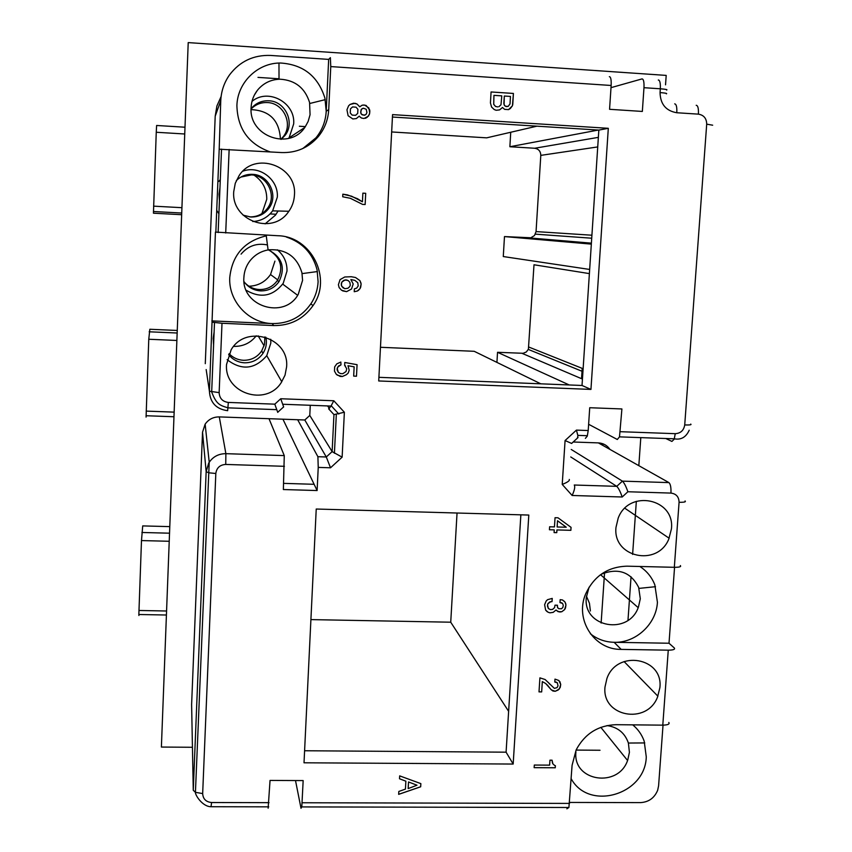 <?xml version="1.0" encoding="UTF-8"?>
<svg xmlns="http://www.w3.org/2000/svg" width="852" height="852" viewBox="0 0 852 852"><rect width="100%" height="100%" fill="white"/><g stroke="black" fill="none" stroke-linecap="round" stroke-linejoin="round"><path stroke-width="1.28" d="M663.026 725.148L658.596 785.778L657.669 790.251C654.442 798.015 648.692 802.137 640.438 802.616L569.594 802.435M571.181 778.728C588.881 811.381 645.401 794.724 646.274 756.895L644.187 741.144C641.854 734.648 638.031 729.216 632.727 724.86M211.86 320.895L272.15 323.579L273.705 325.57C290.362 325.741 303.493 319.063 313.089 305.517C332.525 278.529 311.374 236.217 277.72 235.716L215.439 232.085L209.411 391.206L206.163 369.555M266.431 235.812C244.481 241.084 232.255 254.95 229.763 277.411C228.293 301.107 248.603 323.046 272.15 323.579C288.977 323.728 302.087 316.848 311.47 302.939C315.496 296.421 317.7 289.339 318.105 281.682L317.082 269.892C312.769 253.417 302.513 242.458 286.304 237.005M169.782 526.621L142.71 525.908L141.485 540.573L138.844 614.505L166.417 615.016M146.075 417.107L148.77 339.256L149.835 329.266L177.259 330.459M582.214 368.373L581.533 378.671M192.435 747.279L161.39 747.055L188.217 42.6L666.2 75.402L665.54 84.827M640.8 437.619L638.83 465.671M636.337 501.317L632.61 554.418M631.044 576.751L627.988 620.277M611.012 87.649L642.025 78.906C643.558 79.034 644.208 81.962 643.974 87.692L642.344 111.442L609.563 109.301L611.15 85.477C611.385 79.726 610.788 76.797 609.35 76.68M219.198 149.206L220.753 100.717C221.2 91.217 224.129 82.612 229.518 74.912C239.87 61.301 253.598 54.816 270.691 55.444L328.67 59.395L326.209 111.282L328.723 109.578C328.137 119.781 324.665 128.79 318.297 136.597C308.552 147.747 296.272 153.062 281.426 152.551L219.198 149.206L215.833 232.362M181.668 214.715L153.445 213.202L156.257 132.262L184.692 133.988M184.948 127.214L156.619 125.478L156.257 132.262M680.322 565.568C681.451 566.74 679.449 567.315 674.326 567.304L626.997 566.175C607.881 566.772 594.142 575.941 585.782 593.663C574.397 619.329 594.025 649.874 621.193 649.394L668.266 650.172C673.368 650.108 675.37 649.362 674.273 647.925L669.012 643.239L614.122 642.302C605.186 642.067 597.273 639.224 590.372 633.771M668.799 722.453C669.864 724.125 667.861 725.02 662.792 725.148L615.932 724.69C598.072 725.382 584.813 733.764 576.165 749.856L572.086 765.277L568.912 807.483L566.868 808.814M243.885 277.507C241.286 306.635 284.28 319.777 298.243 294.377L302.577 280.351L301.928 272.693C296.922 256.622 285.995 248.976 269.147 249.764C261.266 250.967 254.844 254.695 249.892 260.936C246.196 265.845 244.194 271.373 243.885 277.507M251.979 101.399C268.188 87.756 295.601 102.698 293.674 123.923L289.286 137.257M251.116 108.673C255.728 103.145 261.649 100.515 268.859 100.781C285.25 101.164 295.261 122.603 285.1 135.319L281.213 139.355M536.92 126.171L486.673 137.843L391.654 131.953M299.361 126.234L305.335 126.607M282.939 419.205L314.122 484.298L283.641 483.372M540.786 383.815L474.213 351.301L380.461 347.286M588.625 424.275L617.306 439.494L619.5 436.863L621.907 408.949L589.722 407.725L588.21 430.537L576.431 430.111L565.078 440.537L562.224 484.426L572.139 495.481C574.567 490.145 575.281 486.662 574.259 485.022L616.752 486.343C618.477 488.004 620.299 491.551 622.205 496.993L627.881 491.753C625.986 486.311 624.165 482.775 622.407 481.135L616.752 486.343L570.744 456.949M585.367 438.365L587.273 436.139L588.21 430.537M510.731 132.252L509.869 146.736L534.694 148.248C538.624 148.898 540.647 151.273 540.796 155.373L536.057 231.595L591.916 235.216M509.869 146.736L598.242 130.058M236.302 180.624C240.796 176.204 246.207 174.117 252.533 174.351C268.763 174.639 278.817 195.566 268.934 208.261C264.365 214.267 258.284 217.185 250.712 217.015L243.086 215.151M240.903 177.067L251.372 174.916C267.294 175.203 277.188 195.683 267.56 208.186C263.066 214.15 257.07 217.047 249.583 216.877M569.242 384.966L497.536 352.302L523.192 353.292L526.334 351.961L528.4 349.203L534.002 264.77L589.392 273.609M241.073 254.141C248.038 245.877 256.825 242.809 267.443 244.939M277.315 249.796C283.94 255.366 287.167 262.459 286.996 271.074L283.237 283.301C272.981 296.336 260.637 298.658 246.196 290.255M590.393 611.001L589.446 603.259L586.421 596.144M602.63 445.287L603.035 443.828M270.137 151.88C248.614 144.148 237.538 128.727 236.899 105.616C237.42 82.431 257.837 62.611 280.723 63.027C303.323 64.571 318.062 76.275 324.932 98.14L326.209 111.282C325.634 121.303 322.216 130.154 315.954 137.832L302.854 148.504M233.661 346.381C242.98 346.594 250.52 343.068 256.271 335.794M214.108 332.056L213.181 338.414L213.586 344.815M571.234 449.462L622.407 481.135L668.927 482.605L598.37 442.891C603.312 443.2 607.178 445.372 609.968 449.419M268.38 249.881C282.172 257.123 285.708 267.72 278.987 281.661C274.461 287.923 268.316 291.001 260.563 290.883C253.608 290.383 248.081 287.284 243.991 281.597M601.129 623.046L604.558 572.832M674.56 567.315L669.012 643.239M295.506 780.549L301.012 808.282L301.81 806.61L303.163 780.581L270.041 780.432L268.135 808.207M575.92 751.943C572.597 781.667 618.85 788.462 627.807 759.792L629.415 752.327L628.393 743.04C624.889 732.965 617.764 727.139 607.029 725.574M279.019 78.778L257.986 77.394M328.723 109.578L330.768 66.584L330.374 57.659L328.67 59.395M591.331 244.119L504.48 236.579L530.796 237.772L534.492 235.546L536.057 231.595M227.143 359.682C241.67 370.748 254.876 369.406 266.772 355.635L270.829 343.015L270.712 339.266M265.877 337.232C267.102 342.994 266.133 348.362 262.991 353.335C258.497 359.704 252.32 362.867 244.481 362.803C238.006 362.409 232.724 359.693 228.645 354.666M608.307 128.311L392.559 114.615L378.714 380.961L590.947 389.417L582.022 385.477L598.839 130.09L608.307 128.311L590.947 389.417M392.431 117.033L598.839 130.09M378.906 377.319L582.022 385.477M251.106 107.459C248.518 136.597 290.5 151.166 305.367 126.565L308.136 121.453L310.064 114.722L309.574 102.474C304.984 87.958 295.186 80.194 280.18 79.204C271.255 79.406 263.854 82.868 257.975 89.598C253.747 94.753 251.457 100.717 251.106 107.459M252.746 221.531C261.053 221.051 267.688 217.484 272.64 210.827L277.315 197.142C278.721 179.57 259.317 164.851 242.884 171.188M212.201 322.194L221.999 323.27L273.705 325.57M268.582 249.849C280.883 257.41 283.833 267.603 277.422 280.436C272.981 286.613 266.932 289.648 259.285 289.542C253.587 289.179 248.773 286.911 244.844 282.757M504.48 236.579L503.276 256.548L589.669 269.445M304.59 750.75L506.088 752.178L520.86 514.821M138.897 615.485L138.844 614.505M233.725 191.689C231.211 220.412 272.118 235.546 288.242 212.148C292.034 207.111 294.1 201.423 294.441 195.087C297.273 165.842 254.673 150.687 239.082 175.672L235.269 183.286L233.725 191.689M589.073 587.188L586.283 597.635C582.928 627.668 628.914 635.645 638.467 606.922L640.299 598.775L638.659 587.422C630.991 572.374 618.935 567.815 602.502 573.726L599.925 575.153M219.294 416.905L225.876 453.669L225.737 464.436C219.933 464.819 216.632 467.833 215.822 473.488L208.836 472.796L206.152 471.678L208.719 463.019C212.712 456.821 218.431 453.701 225.876 453.669L284.27 455.596L283.365 489.538L317.114 490.55L318.233 467.397L317.902 456.704L297.667 419.738L219.294 416.905C213.298 416.884 208.57 419.312 205.13 424.168L202.531 432.198L191.615 704.615L193.266 790.273L206.152 471.678L202.531 432.198M219.965 187.706L219.028 194.181L219.443 200.71M265.11 223.874L275.42 215.183L278.103 210.998M251.074 109.035C255.547 104.445 261 102.293 267.421 102.559C283.514 102.943 293.376 123.966 283.428 136.48L280.894 139.355M621.193 649.394L614.122 642.302C635.741 643.111 656.285 624.101 657.424 602.3L654.837 584.834C651.769 577.123 646.785 571 639.873 566.484M226.547 364.454C224.012 393.113 265.835 406.883 281.171 382.718L285.026 375.189L286.602 366.903C289.446 337.68 245.834 323.994 231.148 349.778L226.547 364.454M264.844 336.923L264.535 344.219L261.692 350.949C257.272 357.233 251.191 360.353 243.459 360.289C237.793 359.97 232.99 357.765 229.071 353.676M280.383 138.194C278.998 119.972 269.232 110.451 251.095 109.631M457.045 513.021L450.729 622.205L310.905 619.606M248.305 286.251C257.719 286.07 265.132 282.161 270.553 274.504L274.919 261.117M216.717 210.359L218.911 213.767M261.99 213.383L266.761 199.304C266.857 189.133 262.693 181.125 254.269 175.288M220.295 179.591L218.772 181.433M496.929 362.398L497.536 352.302M450.729 622.205L508.633 711.335M329.394 408.427L327.551 405.925M310.266 405.275L309.787 415.446L332.131 451.624L333.952 414.604L344.368 412.251L333.803 400.76L330.832 406.383L328.627 408.822M573.162 442.007L598.37 442.891M600.032 750.261L576.112 750.079M297.667 419.738L304.803 419.993L309.787 415.446M220.753 100.717L215.205 116.181L205.279 363.676M215.205 116.181L216.909 105.957L221.105 96.532M490.432 102.943L491.593 107.075L494.256 109.567L496.173 110.27L499.56 109.908L502.51 107.49L504.64 109.365L508.548 109.62L512.414 105.818L513.426 93.443L491.072 91.963L490.432 102.943M512.776 104.402L513.415 93.454L491.072 91.973M512.414 105.818L512.755 104.402M510.284 108.577L512.393 105.829M508.527 109.62L510.263 108.577M502.51 107.49L499.549 109.908M493.947 95.36L493.702 104.327L495.544 106.468L497.76 106.905L495.555 106.468L493.723 104.317L493.947 95.36L501.796 95.861L500.987 104.785L498.889 106.681M504.309 96.031L503.841 103.539L504.565 105.605L506.184 106.585L508.154 106.415L505.385 106.234L504.075 104.7L504.309 96.031L510.454 96.436L510.007 103.933L508.154 106.415M284.27 455.596L268.998 418.705M314.122 484.298L317.114 490.55M304.803 419.993L326.284 456.981L330.523 467.791L342.131 457.162L332.131 451.624L326.284 456.981L317.902 456.704M513.17 764.052L304.015 762.796L316.23 509.027L528.804 515.055L513.17 764.052L506.088 752.178M627.881 491.753L670.95 493.084C676.232 493.787 678.938 496.865 679.076 502.297C684.22 502.36 686.211 501.913 685.072 500.955M674.688 103.869C676.339 104.082 677.042 107.032 676.808 112.741L698.416 114.147C703.816 115.073 706.585 118.417 706.702 124.158L684.72 424.956C683.794 430.42 680.641 433.327 675.263 433.679L620.341 431.698M676.808 112.741C665.934 110.888 660.353 104.168 660.055 92.591L660.321 88.789L643.974 87.692M228.325 402.432C222.553 401.643 219.496 398.374 219.145 392.623L209.411 391.206C210.103 402.645 216.195 409.152 227.665 410.696L228.325 402.432L274.813 404.167L280.745 398.747L283.663 406.99M215.822 473.488L202.669 793.563C203.01 798.984 205.992 801.977 211.615 802.52L269.019 802.669M615.985 527.409C612.567 557.336 657.275 567.144 668.735 539.231L671.429 528.932C675.146 498.516 628.882 488.931 618.19 518.133L615.985 527.409M605.005 686.968C601.608 716.628 646.711 725.18 657.51 697.16L659.885 687.681C663.58 657.542 616.944 649.256 606.922 678.49L605.005 686.968M556.771 532.649L556.92 529.933L570.872 530.327L571.064 527.356L557.996 517.792L555.046 517.707L554.45 526.909L549.625 526.77L549.433 529.752L554.258 529.88L554.088 532.585L556.771 532.649L556.92 529.933L570.851 530.306L571.042 527.345M550.861 689.385L552.884 690.993L555.248 691.292L559.381 688.97L560.733 684.486L558.869 680.503L554.982 679.119L554.79 682.037L557.389 682.857L557.996 685.775L557.08 687.617L554.375 688.373L545.131 679.523L539.912 677.862L539.007 691.877L541.67 691.92L542.33 681.6L545.663 683.496L551.361 689.918L555.227 691.27L558.23 689.982L560.254 687.362L560.712 684.465L559.839 681.547M561.447 608.775L558.784 608.722L557.538 607.359L557.41 605.218L555.003 605.165L554.588 607.572L552.597 609.404L550.445 609.627L548.379 608.52L547.463 606.091L547.889 603.685L549.881 601.853L552.032 601.629L552.245 598.413L547.612 599.659L546.196 600.969L544.62 604.686L545.61 610.064L548.134 612.258L549.966 612.833L553.204 612.354L556.026 610.011L558.06 611.651L561.788 611.725L564.588 609.638L565.952 605.122L565.078 602.162L562.554 599.968L560.169 599.659L559.977 602.598L562.597 603.45L563.268 605.335L562.863 607.465L561.447 608.775M554.62 765.426L552.873 763.85L552.064 760.186L549.955 760.176L549.625 765.139L534.31 765.053L534.14 767.663L555.248 767.78L555.387 765.692L554.62 765.426M337.072 369.8L337.775 366.999L340.981 364.869L340.843 362.047L336.796 363.857L334.666 366.871L334.463 371.099L336.284 374.284L340.129 376.414L342.387 376.499L346.423 374.688L348.202 373.07L349.182 370.29L347.999 365.732L354.144 366.829L353.676 376.105L356.487 376.222L357.073 364.688L344.772 362.483L344.634 365.306L346.721 368.778L346.018 371.568L342.802 373.698L340.555 373.602L338.35 372.388L337.126 368.373L338.67 365.902L340.981 364.869L340.832 362.047M355.518 277.507L351.301 276.73L344.751 276.985L340.076 279.616L338.404 284.685L339.117 287.571L341.545 290.255L346.583 291.64L351.535 289.02L353.207 283.972L350.875 279.573L354.805 280.329L357.797 282.757L358.213 285.921L356.679 288.125L354.379 288.871L354.24 291.714L357.393 291.011L360.055 288.572L361.142 284.067L359.895 280.585L355.518 277.507L359.895 280.585M359.832 116.756L361.482 118.034L364.049 118.481L368.458 116.138L369.768 113.007L368.873 107.98L364.72 105.084L362.121 105.211L359.746 106.809L357.02 104.008L355.039 103.294L350.097 104.434L348.596 105.808L346.956 109.801L348.106 115.723L352.834 118.95L356.296 118.577L359.288 116.138L359.832 116.756M399.673 775.874L399.513 778.781L405.872 781.188L405.435 789.112L398.821 791.455L398.661 794.362L420.675 786.79L420.856 783.627L399.673 775.874M362.867 193.148L362.441 201.786L357.457 198.697L347.371 194.874L342.834 194.181L342.706 196.78L350.342 198.292L362.59 204.395L365.146 204.533L365.71 193.308L362.867 193.148L365.7 193.308L365.135 204.533M277.752 412.389L274.813 404.167M577.411 438.109L577.922 435.809L576.431 430.111M571.703 443.477L565.078 440.537M569.274 479.452C569.903 480.645 567.56 482.307 562.224 484.426M557.538 520.764L566.25 527.228L557.133 526.983L557.517 520.742L566.25 527.228M357.904 109.322L357.702 113.412L355.593 115.318L352.164 115.105L350.257 112.933L350.46 108.854L352.558 106.937L355.998 107.16L357.904 109.322M366.222 109.269L366.924 112.528L365.966 114.519L364.209 115.286L361.386 114.232L360.63 112.134L361.653 108.981L363.41 108.215L366.222 109.269M341.737 286.272L341.237 284.813L341.95 281.991L345.177 279.861L348.266 280.585L349.884 282.374L350.31 285.25L349.671 286.655L347.882 288.274L344.74 288.7L341.727 286.261L341.301 283.386L341.94 281.991L343.729 280.361L346.87 279.946M416.99 785.203L408.523 781.966L416.99 785.203L408.161 788.59L408.534 781.998L408.151 788.558M554.088 532.564L556.75 532.638M554.258 529.88L549.433 529.731M557.133 526.983L557.517 520.742M549.146 687.244L550.839 689.364M547.666 685.381L549.125 687.223M545.663 683.496L547.655 685.349M542.33 681.6L545.642 683.474M541.67 691.92L542.309 681.579M539.018 691.856L541.648 691.888M549.615 684.081L548.39 682.473M557.389 682.857L556.633 682.324M555.855 682.047L556.612 682.292M554.79 682.005L555.834 682.015M562.597 603.45L561.83 602.896M561.042 602.62L561.809 602.875M559.977 602.577L561.021 602.598M565.078 602.162L564.077 601.075M565.771 603.78L565.057 602.14M565.952 605.122L565.749 603.759M565.494 608.051L565.93 605.101M564.588 609.638L565.472 608.03M561.788 611.725L564.567 609.617M560.435 611.97L561.766 611.704M559.37 611.949L560.414 611.938M556.505 610.533L559.349 611.917M556.026 610.011L553.204 612.354M549.966 612.833L553.182 612.332M548.134 612.258L549.955 612.812M546.856 611.427L548.113 612.237M545.61 610.064L546.835 611.406M552.032 601.629L552.213 598.413M550.967 601.608L552.011 601.608M547.889 603.685L550.946 601.587M547.538 605.016L547.868 603.663M548.379 608.52L547.516 604.995M557.336 606.283L557.389 605.218M557.538 607.359L557.314 606.262M558.017 608.179L557.517 607.338M552.416 762.806L552.043 760.186M534.14 767.631L555.238 767.758L555.366 765.692M552.873 763.85L552.394 762.774M338.35 372.388L337.062 369.789M345.454 365.902L344.634 365.306M356.487 376.222L357.063 364.688M353.676 376.094L356.477 376.211M354.144 366.829L347.989 365.721L349.171 370.279L348.191 373.059L346.423 374.688M337.371 375.168L342.376 376.488L346.413 374.678M336.274 374.273L337.36 375.157M351.535 289.02L353.197 283.961L350.864 279.562L354.794 280.329M360.907 282.917L359.885 280.574M361.142 284.067L360.897 282.907M360.694 287.177L361.131 284.057M360.055 288.572L360.684 287.177M358.564 290.212L360.045 288.572M357.393 291.011L358.554 290.212M354.24 291.714L357.382 291.011M346.583 291.64L351.525 289.02M342.642 290.873L346.572 291.629M343.356 288.061L341.727 286.261M359.288 116.138L356.296 118.577M353.612 103.198L350.097 104.434M357.02 104.008L353.601 103.209M359.746 106.809L357.009 104.008M363.57 105.009L362.111 105.211M366.126 105.467L363.559 105.02M369.64 109.78L366.115 105.467M369.853 111.261L369.63 109.791M367.255 117.225L369.395 114.445L369.843 111.261M365.487 118.29L367.244 117.235M362.537 108.449L361.024 109.823L360.854 113.327L362.207 114.871L365.071 115.041M352.558 106.937L350.449 108.854L350.247 112.943L352.153 115.105L355.582 115.329M405.872 781.188L399.513 778.76M398.661 794.32L420.664 786.758L420.835 783.627M351.588 196.194L342.834 194.192M362.441 201.786L351.578 196.194M141.485 540.573L169.186 541.276M141.901 532.479L169.495 533.192M149.164 331.79L177.12 333.004M229.145 149.441L225.705 233.001M174.149 412.134L146.171 411.111M148.77 339.256L176.833 340.459M598.36 137.364L534.694 148.248M582.448 379.065L522.052 353.346M675.263 433.679L674.188 439.238L671.908 441.421L665.763 438.503M597.731 146.927L540.796 155.373M181.934 207.686L153.584 206.152M211.008 806.684L211.615 802.52M529.167 237.889L591.394 243.15M658.82 80.067L658.287 80.013C659.874 80.141 660.556 83.07 660.321 88.789C665.646 89.204 667.755 89.63 666.637 90.067M166.577 611.001L138.961 610.479M328.659 408.853L333.952 414.604M662.792 725.148L668.266 650.172M583.119 368.735L528.89 347.083M225.737 464.436L284.43 466.31M611.15 85.477L330.768 66.584M674.326 567.304L679.076 502.297M572.139 495.481L622.205 496.993M221.999 323.27L219.145 392.623M333.803 400.76L280.745 398.747M342.131 457.162L344.368 412.251M318.233 467.397L330.523 467.791M302.098 802.754L569.53 803.415M668.927 482.605C670.503 484.053 671.184 487.546 670.95 493.084M202.669 793.563L195.427 792.339L193.266 790.273M666.37 93.848C667.489 93.422 665.38 92.996 660.055 92.591M706.702 124.158L712.677 125.201M696.201 105.286C697.916 105.51 698.651 108.46 698.416 114.147M684.72 424.956C689.886 425.084 691.888 424.797 690.716 424.094M221.531 149.121L218.144 232.564M268.934 208.261L267.507 208.271M313.057 305.57L310.842 303.919M320.139 134.222L317.775 135.5M258.113 335.826L264.099 345.848M644.772 742.933L628.393 743.04M591.725 238.219L535.397 234.151M278.987 281.661L277.401 280.468M272.619 210.859L288.892 211.275M153.435 211.509L181.732 213.032M655.507 586.698L639.011 588.391M266.751 355.678L281.799 381.792M254.354 95.083L257.347 90.376M263.002 353.314L261.681 350.96M285.058 135.372L283.354 136.586M270.531 274.546L277.752 279.925M270.073 213.916L276.091 214.278M146.043 415.733L173.968 416.745M582.938 371.632L528.315 349.416M304.707 127.502L288.711 138.077M220.274 180.315L218.783 181.412M325.272 99.641L309.808 103.475M278.977 63.069L279.019 79.225M297.646 295.314L282.715 284.11M627.551 760.463L600.83 727.352M638.18 607.636L600.585 574.749M317.423 271.554L302.119 273.609M266.261 235.844L268.092 249.924M619.5 436.863L674.337 438.812C681.067 440.069 686.03 437.204 689.204 430.228M268.731 806.844L211.392 806.727C202.456 807.004 194.938 794.65 195.427 792.339L209.219 462.221L205.14 424.147M336.316 414.604L334.421 453.253M331.204 405.754L338.83 414.029M282.736 404.253L331.023 406.063M277.72 412.293L283.631 406.894M276.804 409.652L228.038 407.852C219.603 405.36 216.28 404.136 211.679 391.952L214.491 322.706M301.768 806.919L568.912 807.494M577.858 435.372L587.401 435.713M571.607 443.445L578.018 437.555M624.878 508.271L669.171 538.251M624.09 661.557L657.914 696.212"/></g></svg>
